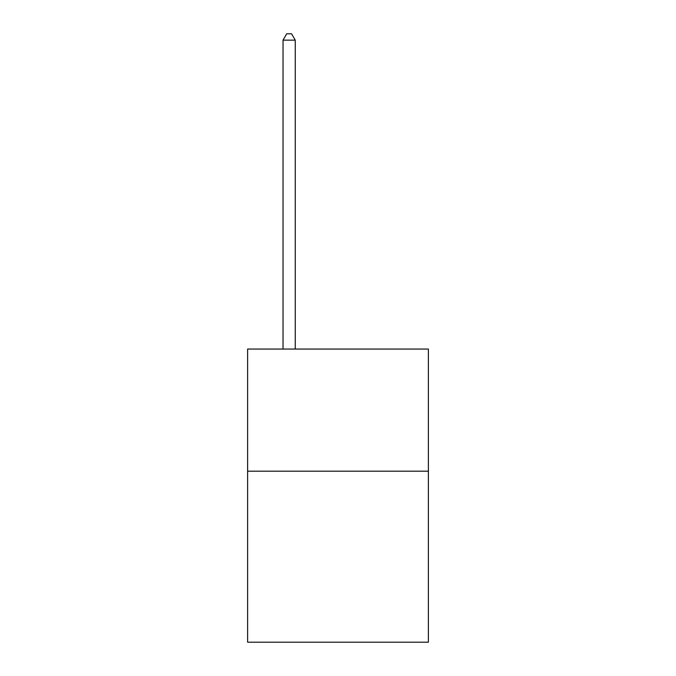 <?xml version="1.0" encoding="UTF-8"?>
<svg xmlns="http://www.w3.org/2000/svg" width="676" height="676" viewBox="0 0 676 676"><rect width="100%" height="100%" fill="white"/><g stroke="black" fill="none" stroke-linecap="round" stroke-linejoin="round"><path stroke-width="1.01" d="M428.39 471.189L428.39 642.2L247.61 642.2L247.61 349.044L428.39 349.044L428.39 471.189L247.61 471.189M295.251 349.044L295.251 40.154L283.033 40.154L283.033 349.044M283.033 40.154L286.7 33.8L291.584 33.8L295.251 40.154"/></g></svg>
